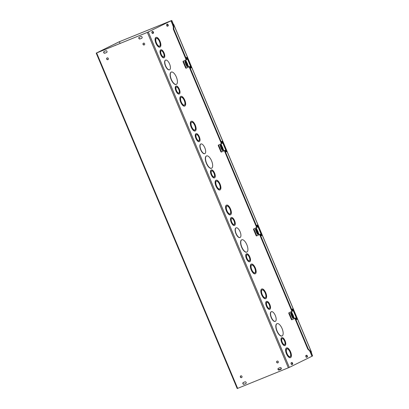 <?xml version="1.0" encoding="UTF-8"?>
<svg xmlns="http://www.w3.org/2000/svg" width="409" height="409" viewBox="0 0 409 409"><rect width="100%" height="100%" fill="white"/><g stroke="black" fill="none" stroke-linecap="round" stroke-linejoin="round"><path stroke-width="0.61" d="M120.113 43.436L119.397 41.733L118.922 41.922L96.212 53.129L147.352 32.408L170.967 20.818L173.268 26.36M282.159 335.891A6.636 2.766 -112.1 0 1 282.082 335.927A6.636 2.766 -112.1 0 1 277.026 330.82A6.636 2.766 -112.1 0 1 277.097 323.631A6.636 2.766 -112.1 0 1 282.118 328.647A6.636 2.766 -112.1 0 1 282.159 335.891M281.965 335.973A6.636 2.766 -112.1 0 1 281.888 336.009A6.636 2.766 -112.1 0 1 276.827 330.896A6.636 2.766 -112.1 0 1 276.898 323.708A6.636 2.766 -112.1 0 1 277 323.672M265.472 297.721A4.264 1.779 -112.1 0 1 265.421 297.747A4.264 1.779 -112.1 0 1 262.174 294.46A4.264 1.779 -112.1 0 1 262.215 289.838A4.264 1.779 -112.1 0 1 265.441 293.064A4.264 1.779 -112.1 0 1 265.472 297.721M265.318 297.778A4.264 1.779 67.9 0 0 265.272 293.202A4.264 1.779 67.9 0 0 262.123 289.884M265.84 298.596A5.215 2.173 -112.1 0 1 265.778 298.621A5.215 2.173 -112.1 0 1 261.806 294.608A5.215 2.173 -112.1 0 1 261.862 288.959A5.215 2.173 -112.1 0 1 265.804 292.9A5.215 2.173 -112.1 0 1 265.84 298.596M265.64 298.677A5.215 2.173 -112.1 0 1 265.579 298.703A5.215 2.173 -112.1 0 1 261.607 294.69A5.215 2.173 -112.1 0 1 261.663 289.04A5.215 2.173 -112.1 0 1 261.765 289.005M275.385 321.305A5.215 2.173 -112.1 0 1 275.323 321.336A5.215 2.173 -112.1 0 1 271.351 317.318A5.215 2.173 -112.1 0 1 271.407 311.673A5.215 2.173 -112.1 0 1 275.349 315.61A5.215 2.173 -112.1 0 1 275.385 321.305M275.191 321.387A5.215 2.173 -112.1 0 1 275.129 321.413A5.215 2.173 -112.1 0 1 271.152 317.399A5.215 2.173 -112.1 0 1 271.208 311.75A5.215 2.173 -112.1 0 1 271.31 311.719M290.257 356.684A4.264 1.779 -112.1 0 1 290.206 356.704A4.264 1.779 -112.1 0 1 286.954 353.422A4.264 1.779 -112.1 0 1 287 348.8A4.264 1.779 -112.1 0 1 290.226 352.026A4.264 1.779 -112.1 0 1 290.257 356.684M290.104 356.74A4.264 1.779 67.9 0 0 290.053 352.164A4.264 1.779 67.9 0 0 286.903 348.846M290.625 357.558A5.215 2.173 -112.1 0 1 290.564 357.584A5.215 2.173 -112.1 0 1 286.591 353.57A5.215 2.173 -112.1 0 1 286.648 347.921A5.215 2.173 -112.1 0 1 290.589 351.863A5.215 2.173 -112.1 0 1 290.625 357.558M290.426 357.635A5.215 2.173 -112.1 0 1 290.364 357.665A5.215 2.173 -112.1 0 1 286.392 353.647A5.215 2.173 -112.1 0 1 286.448 348.003A5.215 2.173 -112.1 0 1 286.551 347.967M269.521 308.381A3.318 1.385 -112.1 0 1 269.485 308.396A3.318 1.385 -112.1 0 1 266.954 305.84A3.318 1.385 -112.1 0 1 266.99 302.246A3.318 1.385 -112.1 0 1 269.5 304.756A3.318 1.385 -112.1 0 1 269.521 308.381M269.383 308.427A3.318 1.385 67.9 0 0 269.321 304.884A3.318 1.385 67.9 0 0 266.898 302.297M269.889 309.255A4.264 1.779 -112.1 0 1 269.843 309.276A4.264 1.779 -112.1 0 1 266.591 305.988A4.264 1.779 -112.1 0 1 266.637 301.372A4.264 1.779 -112.1 0 1 269.863 304.593A4.264 1.779 -112.1 0 1 269.889 309.255M269.695 309.332A4.264 1.779 -112.1 0 1 269.643 309.357A4.264 1.779 -112.1 0 1 266.392 306.07A4.264 1.779 -112.1 0 1 266.438 301.448A4.264 1.779 -112.1 0 1 266.54 301.418M284.761 344.629A3.318 1.385 -112.1 0 1 284.72 344.649A3.318 1.385 -112.1 0 1 282.195 342.093A3.318 1.385 -112.1 0 1 282.23 338.499A3.318 1.385 -112.1 0 1 284.741 341.004A3.318 1.385 -112.1 0 1 284.761 344.629M284.618 344.68A3.318 1.385 67.9 0 0 284.562 341.132A3.318 1.385 67.9 0 0 282.133 338.545M285.129 345.503A4.264 1.779 -112.1 0 1 285.078 345.523A4.264 1.779 -112.1 0 1 281.827 342.241A4.264 1.779 -112.1 0 1 281.873 337.619A4.264 1.779 -112.1 0 1 285.099 340.845A4.264 1.779 -112.1 0 1 285.129 345.503M284.93 345.585A4.264 1.779 -112.1 0 1 284.879 345.605A4.264 1.779 -112.1 0 1 281.632 342.323A4.264 1.779 -112.1 0 1 281.673 337.701A4.264 1.779 -112.1 0 1 281.775 337.665M246.913 252.036A6.636 2.766 -112.1 0 1 246.837 252.072A6.636 2.766 -112.1 0 1 241.775 246.964A6.636 2.766 -112.1 0 1 241.847 239.776A6.636 2.766 -112.1 0 1 246.867 244.792A6.636 2.766 -112.1 0 1 246.913 252.036M246.714 252.118A6.636 2.766 -112.1 0 1 246.637 252.154A6.636 2.766 -112.1 0 1 241.581 247.041A6.636 2.766 -112.1 0 1 241.647 239.853A6.636 2.766 -112.1 0 1 241.75 239.817M230.221 213.866A4.264 1.779 -112.1 0 1 230.175 213.887A4.264 1.779 -112.1 0 1 226.923 210.604A4.264 1.779 -112.1 0 1 226.969 205.983A4.264 1.779 -112.1 0 1 230.195 209.209A4.264 1.779 -112.1 0 1 230.221 213.866M230.073 213.922A4.264 1.779 67.9 0 0 230.022 209.347A4.264 1.779 67.9 0 0 226.872 206.029M230.589 214.74A5.215 2.173 -112.1 0 1 230.528 214.766A5.215 2.173 -112.1 0 1 226.555 210.753A5.215 2.173 -112.1 0 1 226.612 205.103A5.215 2.173 -112.1 0 1 230.553 209.045A5.215 2.173 -112.1 0 1 230.589 214.74M230.39 214.822A5.215 2.173 -112.1 0 1 230.333 214.848A5.215 2.173 -112.1 0 1 226.356 210.834A5.215 2.173 -112.1 0 1 226.412 205.185A5.215 2.173 -112.1 0 1 226.514 205.149M240.134 237.45A5.215 2.173 -112.1 0 1 240.078 237.481A5.215 2.173 -112.1 0 1 236.1 233.462A5.215 2.173 -112.1 0 1 236.157 227.818A5.215 2.173 -112.1 0 1 240.103 231.755A5.215 2.173 -112.1 0 1 240.134 237.45M239.94 237.532A5.215 2.173 -112.1 0 1 239.878 237.557A5.215 2.173 -112.1 0 1 235.906 233.544A5.215 2.173 -112.1 0 1 235.962 227.895A5.215 2.173 -112.1 0 1 236.059 227.864M255.006 272.829A4.264 1.779 -112.1 0 1 254.96 272.849A4.264 1.779 -112.1 0 1 251.709 269.567A4.264 1.779 -112.1 0 1 251.755 264.945A4.264 1.779 -112.1 0 1 254.981 268.166A4.264 1.779 -112.1 0 1 255.006 272.829M254.858 272.885A4.264 1.779 67.9 0 0 254.807 268.309A4.264 1.779 67.9 0 0 251.658 264.991M255.374 273.703A5.215 2.173 -112.1 0 1 255.313 273.728A5.215 2.173 -112.1 0 1 251.341 269.715A5.215 2.173 -112.1 0 1 251.397 264.066A5.215 2.173 -112.1 0 1 255.339 268.007A5.215 2.173 -112.1 0 1 255.374 273.703M255.175 273.779A5.215 2.173 -112.1 0 1 255.114 273.81A5.215 2.173 -112.1 0 1 251.141 269.792A5.215 2.173 -112.1 0 1 251.198 264.148A5.215 2.173 -112.1 0 1 251.3 264.112M234.275 224.526A3.318 1.385 -112.1 0 1 234.234 224.541A3.318 1.385 -112.1 0 1 231.709 221.985A3.318 1.385 -112.1 0 1 231.739 218.391A3.318 1.385 -112.1 0 1 234.25 220.901A3.318 1.385 -112.1 0 1 234.275 224.526M234.132 224.572A3.318 1.385 67.9 0 0 234.071 221.029A3.318 1.385 67.9 0 0 231.647 218.442M234.643 225.4A4.264 1.779 -112.1 0 1 234.592 225.42A4.264 1.779 -112.1 0 1 231.341 222.133A4.264 1.779 -112.1 0 1 231.387 217.516A4.264 1.779 -112.1 0 1 234.613 220.737A4.264 1.779 -112.1 0 1 234.643 225.4M234.444 225.477A4.264 1.779 -112.1 0 1 234.393 225.502A4.264 1.779 -112.1 0 1 231.141 222.215A4.264 1.779 -112.1 0 1 231.187 217.593A4.264 1.779 -112.1 0 1 231.289 217.562M249.51 260.773A3.318 1.385 -112.1 0 1 249.475 260.794A3.318 1.385 -112.1 0 1 246.944 258.237A3.318 1.385 -112.1 0 1 246.98 254.643A3.318 1.385 -112.1 0 1 249.49 257.149A3.318 1.385 -112.1 0 1 249.51 260.773M249.372 260.824A3.318 1.385 67.9 0 0 249.311 257.276A3.318 1.385 67.9 0 0 246.883 254.689M249.879 261.648A4.264 1.779 -112.1 0 1 249.827 261.668A4.264 1.779 -112.1 0 1 246.576 258.386A4.264 1.779 -112.1 0 1 246.622 253.764A4.264 1.779 -112.1 0 1 249.848 256.99A4.264 1.779 -112.1 0 1 249.879 261.648M249.679 261.729A4.264 1.779 -112.1 0 1 249.633 261.75A4.264 1.779 -112.1 0 1 246.382 258.468A4.264 1.779 -112.1 0 1 246.428 253.846A4.264 1.779 -112.1 0 1 246.53 253.81M211.663 168.181A6.636 2.766 -112.1 0 1 211.586 168.217A6.636 2.766 -112.1 0 1 206.53 163.109A6.636 2.766 -112.1 0 1 206.596 155.921A6.636 2.766 -112.1 0 1 211.617 160.936A6.636 2.766 -112.1 0 1 211.663 168.181M211.463 168.263A6.636 2.766 -112.1 0 1 211.387 168.298A6.636 2.766 -112.1 0 1 206.33 163.186A6.636 2.766 -112.1 0 1 206.402 155.998A6.636 2.766 -112.1 0 1 206.499 155.962M194.975 130.011A4.264 1.779 -112.1 0 1 194.924 130.031A4.264 1.779 -112.1 0 1 191.673 126.749A4.264 1.779 -112.1 0 1 191.719 122.127A4.264 1.779 -112.1 0 1 194.945 125.353A4.264 1.779 -112.1 0 1 194.975 130.011M194.822 130.067A4.264 1.779 67.9 0 0 194.771 125.491A4.264 1.779 67.9 0 0 191.622 122.173M195.338 130.885A5.215 2.173 -112.1 0 1 195.282 130.911A5.215 2.173 -112.1 0 1 191.305 126.897A5.215 2.173 -112.1 0 1 191.361 121.248A5.215 2.173 -112.1 0 1 195.308 125.19A5.215 2.173 -112.1 0 1 195.338 130.885M195.144 130.967A5.215 2.173 -112.1 0 1 195.083 130.992A5.215 2.173 -112.1 0 1 191.11 126.979A5.215 2.173 -112.1 0 1 191.161 121.33A5.215 2.173 -112.1 0 1 191.264 121.294M204.889 153.595A5.215 2.173 -112.1 0 1 204.827 153.626A5.215 2.173 -112.1 0 1 200.855 149.607A5.215 2.173 -112.1 0 1 200.911 143.963A5.215 2.173 -112.1 0 1 204.853 147.9A5.215 2.173 -112.1 0 1 204.889 153.595M204.689 153.677A5.215 2.173 -112.1 0 1 204.628 153.702A5.215 2.173 -112.1 0 1 200.655 149.689A5.215 2.173 -112.1 0 1 200.712 144.04A5.215 2.173 -112.1 0 1 200.814 144.009M219.756 188.973A4.264 1.779 -112.1 0 1 219.71 188.994A4.264 1.779 -112.1 0 1 216.458 185.712A4.264 1.779 -112.1 0 1 216.504 181.09A4.264 1.779 -112.1 0 1 219.73 184.311A4.264 1.779 -112.1 0 1 219.756 188.973M219.607 189.03A4.264 1.779 67.9 0 0 219.556 184.454A4.264 1.779 67.9 0 0 216.407 181.136M220.124 189.848A5.215 2.173 -112.1 0 1 220.062 189.873A5.215 2.173 -112.1 0 1 216.09 185.86A5.215 2.173 -112.1 0 1 216.146 180.211A5.215 2.173 -112.1 0 1 220.088 184.152A5.215 2.173 -112.1 0 1 220.124 189.848M219.93 189.924A5.215 2.173 -112.1 0 1 219.868 189.955A5.215 2.173 -112.1 0 1 215.896 185.937A5.215 2.173 -112.1 0 1 215.947 180.292A5.215 2.173 -112.1 0 1 216.049 180.257M199.025 140.67A3.318 1.385 -112.1 0 1 198.984 140.686A3.318 1.385 -112.1 0 1 196.458 138.13A3.318 1.385 -112.1 0 1 196.494 134.535A3.318 1.385 -112.1 0 1 199.004 137.046A3.318 1.385 -112.1 0 1 199.025 140.67M198.881 140.716A3.318 1.385 67.9 0 0 198.825 137.173A3.318 1.385 67.9 0 0 196.397 134.587M199.393 141.545A4.264 1.779 -112.1 0 1 199.341 141.565A4.264 1.779 -112.1 0 1 196.09 138.278A4.264 1.779 -112.1 0 1 196.136 133.656A4.264 1.779 -112.1 0 1 199.362 136.882A4.264 1.779 -112.1 0 1 199.393 141.545M199.193 141.621A4.264 1.779 -112.1 0 1 199.142 141.647A4.264 1.779 -112.1 0 1 195.891 138.36A4.264 1.779 -112.1 0 1 195.937 133.738A4.264 1.779 -112.1 0 1 196.039 133.707M214.26 176.918A3.318 1.385 -112.1 0 1 214.224 176.933A3.318 1.385 -112.1 0 1 211.693 174.382A3.318 1.385 -112.1 0 1 211.729 170.788A3.318 1.385 -112.1 0 1 214.239 173.293A3.318 1.385 -112.1 0 1 214.26 176.918M214.122 176.969A3.318 1.385 67.9 0 0 214.06 173.421A3.318 1.385 67.9 0 0 211.637 170.834M214.628 177.792A4.264 1.779 -112.1 0 1 214.582 177.813A4.264 1.779 -112.1 0 1 211.33 174.531A4.264 1.779 -112.1 0 1 211.376 169.909A4.264 1.779 -112.1 0 1 214.602 173.135A4.264 1.779 -112.1 0 1 214.628 177.792M214.434 177.874A4.264 1.779 -112.1 0 1 214.382 177.895A4.264 1.779 -112.1 0 1 211.131 174.612A4.264 1.779 -112.1 0 1 211.177 169.991A4.264 1.779 -112.1 0 1 211.279 169.955M310.094 351.888L309.603 350.871M310.129 351.873L311.965 356.239L289.321 367.41L237.21 388.55L96.212 53.129M176.213 84.407A6.636 2.766 -112.1 0 1 176.136 84.443A6.636 2.766 -112.1 0 1 171.08 79.331A6.636 2.766 -112.1 0 1 171.151 72.142A6.636 2.766 -112.1 0 1 171.253 72.107M159.893 47.112A5.215 2.173 -112.1 0 1 159.832 47.137A5.215 2.173 -112.1 0 1 155.86 43.124A5.215 2.173 -112.1 0 1 155.916 37.475A5.215 2.173 -112.1 0 1 156.018 37.439M169.438 69.821A5.215 2.173 -112.1 0 1 169.377 69.847A5.215 2.173 -112.1 0 1 165.405 65.834A5.215 2.173 -112.1 0 1 165.461 60.184A5.215 2.173 -112.1 0 1 165.563 60.149M184.679 106.069A5.215 2.173 -112.1 0 1 184.617 106.1A5.215 2.173 -112.1 0 1 180.645 102.081A5.215 2.173 -112.1 0 1 180.701 96.437A5.215 2.173 -112.1 0 1 180.798 96.401M163.943 57.766A4.264 1.779 -112.1 0 1 163.897 57.792A4.264 1.779 -112.1 0 1 160.645 54.504A4.264 1.779 -112.1 0 1 160.691 49.883A4.264 1.779 -112.1 0 1 160.788 49.852M179.183 94.019A4.264 1.779 -112.1 0 1 179.132 94.039A4.264 1.779 -112.1 0 1 175.88 90.757A4.264 1.779 -112.1 0 1 175.926 86.135A4.264 1.779 -112.1 0 1 176.028 86.1M307.307 356.98L306.597 357.328A0.946 0.394 -112.1 0 1 306.581 357.333A0.946 0.394 -112.1 0 1 305.866 356.617A0.946 0.394 -112.1 0 1 305.86 355.585L306.571 355.232A0.946 0.394 -112.1 0 1 306.581 355.227A0.946 0.394 -112.1 0 1 307.297 355.942A0.946 0.394 -112.1 0 1 307.307 356.98L306.832 357.169A0.946 0.394 67.9 0 0 306.868 356.244A0.946 0.394 67.9 0 0 306.213 355.411M166.683 24.494L167.393 24.141A0.946 0.394 -112.1 0 1 167.404 24.136A0.946 0.394 -112.1 0 1 168.119 24.857A0.946 0.394 -112.1 0 1 168.13 25.89L167.419 26.242A0.946 0.394 -112.1 0 1 167.409 26.248A0.946 0.394 -112.1 0 1 166.688 25.527A0.946 0.394 -112.1 0 1 166.683 24.494M291.827 362.502A0.946 0.394 -112.1 0 1 291.837 362.497A0.946 0.394 -112.1 0 1 292.558 363.212A0.946 0.394 -112.1 0 1 292.563 364.25L291.852 364.598A0.946 0.394 -112.1 0 1 291.842 364.603A0.946 0.394 -112.1 0 1 291.126 363.887A0.946 0.394 -112.1 0 1 291.116 362.855L291.827 362.502M152.649 31.416A0.946 0.394 -112.1 0 1 152.664 31.411A0.946 0.394 -112.1 0 1 153.38 32.127A0.946 0.394 -112.1 0 1 153.385 33.16L152.675 33.512A0.946 0.394 -112.1 0 1 152.664 33.518A0.946 0.394 -112.1 0 1 151.949 32.802A0.946 0.394 -112.1 0 1 151.944 31.764L152.649 31.416M176.412 84.326A6.636 2.766 -112.1 0 1 176.335 84.361A6.636 2.766 -112.1 0 1 171.279 79.254A6.636 2.766 -112.1 0 1 171.351 72.066A6.636 2.766 -112.1 0 1 176.366 77.081A6.636 2.766 -112.1 0 1 176.412 84.326M159.725 46.156A4.264 1.779 -112.1 0 1 159.674 46.176A4.264 1.779 -112.1 0 1 156.422 42.894A4.264 1.779 -112.1 0 1 156.468 38.272A4.264 1.779 -112.1 0 1 159.694 41.498A4.264 1.779 -112.1 0 1 159.725 46.156M159.571 46.212A4.264 1.779 67.9 0 0 159.52 41.636A4.264 1.779 67.9 0 0 156.371 38.318M160.093 47.03A5.215 2.173 -112.1 0 1 160.031 47.055A5.215 2.173 -112.1 0 1 156.059 43.042A5.215 2.173 -112.1 0 1 156.11 37.393A5.215 2.173 -112.1 0 1 160.057 41.335A5.215 2.173 -112.1 0 1 160.093 47.03M169.638 69.74A5.215 2.173 -112.1 0 1 169.577 69.77A5.215 2.173 -112.1 0 1 165.604 65.752A5.215 2.173 -112.1 0 1 165.66 60.103A5.215 2.173 -112.1 0 1 169.602 64.044A5.215 2.173 -112.1 0 1 169.638 69.74M184.51 105.118A4.264 1.779 -112.1 0 1 184.459 105.139A4.264 1.779 -112.1 0 1 181.207 101.856A4.264 1.779 -112.1 0 1 181.253 97.235A4.264 1.779 -112.1 0 1 184.479 100.456A4.264 1.779 -112.1 0 1 184.51 105.118M184.357 105.174A4.264 1.779 67.9 0 0 184.306 100.599A4.264 1.779 67.9 0 0 181.156 97.281M184.873 105.992A5.215 2.173 -112.1 0 1 184.817 106.018A5.215 2.173 -112.1 0 1 180.839 102.005A5.215 2.173 -112.1 0 1 180.896 96.355A5.215 2.173 -112.1 0 1 184.842 100.297A5.215 2.173 -112.1 0 1 184.873 105.992M163.774 56.815A3.318 1.385 -112.1 0 1 163.738 56.831A3.318 1.385 -112.1 0 1 161.207 54.274A3.318 1.385 -112.1 0 1 161.243 50.68A3.318 1.385 -112.1 0 1 163.753 53.19A3.318 1.385 -112.1 0 1 163.774 56.815M163.636 56.861A3.318 1.385 67.9 0 0 163.574 53.318A3.318 1.385 67.9 0 0 161.146 50.731M164.142 57.689A4.264 1.779 -112.1 0 1 164.091 57.71A4.264 1.779 -112.1 0 1 160.839 54.423A4.264 1.779 -112.1 0 1 160.885 49.801A4.264 1.779 -112.1 0 1 164.111 53.027A4.264 1.779 -112.1 0 1 164.142 57.689M179.014 93.063A3.318 1.385 -112.1 0 1 178.973 93.078A3.318 1.385 -112.1 0 1 176.448 90.527A3.318 1.385 -112.1 0 1 176.478 86.933A3.318 1.385 -112.1 0 1 178.989 89.438A3.318 1.385 -112.1 0 1 179.014 93.063M178.871 93.114A3.318 1.385 67.9 0 0 178.81 89.566A3.318 1.385 67.9 0 0 176.386 86.979M179.382 93.937A4.264 1.779 -112.1 0 1 179.331 93.958A4.264 1.779 -112.1 0 1 176.08 90.675A4.264 1.779 -112.1 0 1 176.126 86.054A4.264 1.779 -112.1 0 1 179.352 89.28A4.264 1.779 -112.1 0 1 179.382 93.937M115.021 45.501A0.946 0.394 -112.1 0 1 115.113 45.404L115.824 45.056A0.946 0.394 -112.1 0 1 115.834 45.051A0.946 0.394 -112.1 0 1 116.049 45.082M306.479 357.343L306.832 357.169M167.307 26.253L167.654 26.084A0.946 0.394 67.9 0 0 167.69 25.159A0.946 0.394 67.9 0 0 167.036 24.32M291.74 364.613L292.092 364.439A0.946 0.394 67.9 0 0 292.128 363.519A0.946 0.394 67.9 0 0 291.469 362.681M152.562 33.528L152.915 33.354A0.946 0.394 67.9 0 0 152.951 32.429A0.946 0.394 67.9 0 0 152.291 31.59M280.078 367.604A0.946 0.859 63.7 0 1 280.865 369.327A0.946 0.859 63.7 0 1 280.809 369.353L279.214 370.002A0.946 0.859 63.7 0 1 278.427 368.279A0.946 0.859 63.7 0 1 278.483 368.253L280.078 367.604M278.544 368.228A0.946 0.859 -116.3 0 0 279.424 369.894L280.957 369.276M140.916 36.554A0.946 0.859 63.7 0 1 141.703 38.277A0.946 0.859 63.7 0 1 141.652 38.298L140.052 38.947A0.946 0.859 63.7 0 1 139.264 37.224A0.946 0.859 63.7 0 1 139.321 37.199L140.916 36.554M139.382 37.173A0.946 0.859 -116.3 0 0 140.261 38.845L141.795 38.221M243.416 382.471A0.946 0.859 -116.3 0 0 244.296 384.143L245.824 383.519M245.681 383.596L244.086 384.245A0.946 0.859 63.7 0 1 243.299 382.522A0.946 0.859 63.7 0 1 243.35 382.497L244.945 381.853A0.946 0.859 63.7 0 1 245.732 383.576A0.946 0.859 63.7 0 1 245.681 383.596L245.783 383.545M104.188 51.442L105.783 50.798A0.946 0.859 63.7 0 1 106.57 52.521A0.946 0.859 63.7 0 1 106.519 52.546L104.924 53.19A0.946 0.859 63.7 0 1 104.137 51.468A0.946 0.859 63.7 0 1 104.188 51.442M104.254 51.416A0.946 0.859 -116.3 0 0 105.133 53.088L106.662 52.464M143.528 43.165A0.946 0.859 -116.3 0 0 144.357 44.847M143.467 43.185A0.946 0.859 63.7 0 1 144.254 44.908A0.946 0.859 63.7 0 1 143.063 44.438A0.946 0.859 63.7 0 1 143.467 43.185M107.199 57.894A0.946 0.859 -116.3 0 0 108.027 59.581M107.143 57.914A0.946 0.859 63.7 0 1 107.93 59.637A0.946 0.859 63.7 0 1 106.734 59.167A0.946 0.859 63.7 0 1 107.143 57.914M277.179 361.116A0.946 0.859 -116.3 0 0 278.013 362.798M277.123 361.137A0.946 0.859 63.7 0 1 277.91 362.86A0.946 0.859 63.7 0 1 276.719 362.389A0.946 0.859 63.7 0 1 277.123 361.137M240.85 375.845A0.946 0.859 -116.3 0 0 241.683 377.527M240.794 375.866A0.946 0.859 63.7 0 1 241.581 377.589A0.946 0.859 63.7 0 1 240.39 377.118A0.946 0.859 63.7 0 1 240.794 375.866M170.967 20.818L147.562 32.306L96.754 52.904M119.397 41.733L96.749 52.899M190.727 68.058L190.139 66.345M187.092 59.407L186.335 57.608L186.903 57.326L191.31 67.812L190.742 68.093L190.032 66.396M191.31 67.812L190.839 68.001M187.179 59.3L186.448 57.557M222.343 143.262L221.586 141.463L222.153 141.182L226.56 151.667L225.993 151.949L225.277 150.251M225.978 151.913L225.39 150.2M226.56 151.667L226.085 151.857M222.43 143.155L221.693 141.412M311.024 351.96L311.29 351.852L311.397 352.348L310.993 352.527L311.024 351.96M311.218 352.425L310.906 352.563L310.814 352.042L307.783 349.112L308.258 348.918L311.397 352.348M173.058 24.024L173.723 24.601L173.191 24.591M311.433 352.006L173.707 24.371L173.774 29.003L173.304 29.192L173.252 24.791L172.843 24.131L173.258 23.942L171.79 20.45L118.999 41.876L171.576 20.552L173.048 24.044M307.783 349.112L294.858 318.366M291.914 311.367L259.608 234.51M256.668 227.511L224.362 150.655M221.417 143.656L189.111 66.8M186.167 59.801L173.304 29.192M296.474 319.623L295.891 317.911M292.926 310.866L292.195 309.122M261.228 235.768L260.64 234.055M257.68 227.01L256.944 225.267M257.593 227.118L256.837 225.318L257.404 225.037L261.811 235.523L261.336 235.712M261.811 235.523L261.244 235.804L260.528 234.106M292.839 310.973L292.082 309.173L292.655 308.892L297.057 319.378L296.586 319.567M297.057 319.378L296.489 319.659L295.779 317.962M308.258 348.918L295.329 318.166M292.384 311.157L260.078 234.311M257.133 227.302L224.827 150.456M221.882 143.447L189.577 66.601M186.632 59.591L173.774 29.003M172.843 24.131L173.258 25.102M311.106 352.481L312.578 355.973L311.321 352.384M310.906 352.563L310.605 351.837M312.578 355.973L311.96 356.224M292.22 364.23L291.535 364.506M281.32 368.647L278.575 369.762M292.43 315.431L293.095 314.92L292.445 315.462A0.91 0.378 -112.1 0 1 292.261 314.7A0.91 0.378 -112.1 0 1 292.972 314.802L292.481 314.194L292.159 314.593L292.404 315.513M292.343 315.538L292.108 315.83M292.43 315.426L292.972 314.802M293.095 314.92L293.34 315.835L293.023 316.234L292.491 315.676M291.428 314.889L291.745 314.49A1.094 0.455 67.9 0 0 291.428 314.889A1.094 0.455 67.9 0 0 291.699 315.912L291.428 314.889L292.159 314.593M291.699 315.912A1.094 0.455 67.9 0 0 292.287 316.535L291.699 315.912L292.052 315.768M293.059 314.966A0.91 0.378 -112.1 0 1 293.212 315.901A0.91 0.378 -112.1 0 1 292.757 315.927A0.91 0.378 -112.1 0 1 292.532 315.625M292.261 314.751A0.798 0.332 -112.1 0 1 292.875 314.869M292.962 315.037A0.798 0.332 -112.1 0 1 293.095 315.83A0.798 0.332 -112.1 0 1 292.721 315.891M292.563 316.423A1.186 0.496 -112.1 0 1 292.404 316.632A1.186 0.496 -112.1 0 1 292.251 316.643A1.186 0.496 -112.1 0 1 291.392 315.395A1.186 0.496 -112.1 0 1 291.51 314.439A1.186 0.496 -112.1 0 1 291.775 314.48M293.023 316.234L292.287 316.535A1.094 0.455 67.9 0 0 292.599 316.229M291.745 314.49L292.481 314.194M291.479 314.455A1.186 0.496 67.9 0 0 291.443 314.465A1.186 0.496 67.9 0 0 291.32 315.426A1.186 0.496 67.9 0 0 292.333 316.663A1.186 0.496 67.9 0 0 292.369 316.648M292.588 317.711L292.588 317.711A0.532 0.481 63.7 0 1 293.243 318.023L292.91 317.236L292.435 317.43L292.179 316.668M291.811 314.465L291.065 312.844A0.532 0.481 63.7 0 1 290.825 313.514L290.855 313.504M288.882 312.788A0.711 0.297 67.9 0 0 288.892 313.575L289.368 313.381A0.711 0.297 -112.1 0 1 289.362 312.594L291.484 311.546L289.362 312.594M291.755 319.056L291.28 319.25A0.711 0.297 67.9 0 0 291.811 319.777A0.711 0.297 67.9 0 0 291.821 319.777L292.282 319.587A0.711 0.297 -112.1 0 1 291.755 319.056L289.368 313.381M291.28 319.25L288.892 313.575M292.558 317.727L292.435 317.43M291.31 314.603L290.973 313.805M291.397 313.631L290.922 313.826L290.799 313.529M292.624 316.397L292.967 317.21L292.486 317.404M291.065 312.844L290.533 313.11L291.249 314.966M293.243 318.023L292.711 318.284L291.888 316.479M293.309 315.876L294.434 318.55L292.297 319.582A0.711 0.297 -112.1 0 1 292.292 319.582L291.811 319.777M292.813 310.906L291.494 311.561L292.772 310.963M294.434 318.55L296.234 317.732L293.294 310.743M257.01 230.896A0.798 0.332 -112.1 0 1 257.624 231.013L257.195 231.606A0.91 0.378 -112.1 0 1 257.01 230.845A0.91 0.378 -112.1 0 1 257.721 230.947L257.23 230.339L256.913 230.737L257.154 231.658M257.092 231.683L256.857 231.975M257.844 231.065L258.089 231.98L257.772 232.378L257.241 231.821M256.177 231.034L256.494 230.635A1.094 0.455 67.9 0 0 256.177 231.034A1.094 0.455 67.9 0 0 256.448 232.056L256.177 231.034L256.913 230.737M256.448 232.056A1.094 0.455 67.9 0 0 257.036 232.68L256.448 232.056L256.801 231.913M257.808 231.111A0.91 0.378 -112.1 0 1 257.967 232.046A0.91 0.378 -112.1 0 1 257.506 232.072A0.91 0.378 -112.1 0 1 257.281 231.77M257.711 231.182A0.798 0.332 -112.1 0 1 257.849 231.975A0.798 0.332 -112.1 0 1 257.476 232.036M257.317 232.568A1.186 0.496 -112.1 0 1 257.154 232.777A1.186 0.496 -112.1 0 1 257 232.787A1.186 0.496 -112.1 0 1 256.141 231.54A1.186 0.496 -112.1 0 1 256.264 230.584A1.186 0.496 -112.1 0 1 256.525 230.625M257.772 232.378L257.036 232.68A1.094 0.455 67.9 0 0 257.348 232.373M256.494 230.635L257.23 230.339M256.228 230.599A1.186 0.496 67.9 0 0 256.192 230.61A1.186 0.496 67.9 0 0 256.07 231.571A1.186 0.496 67.9 0 0 257.082 232.808A1.186 0.496 67.9 0 0 257.118 232.793M257.338 233.856L257.338 233.856A0.532 0.481 63.7 0 1 257.992 234.168L257.66 233.381L257.184 233.575L256.929 232.813M256.561 230.61L255.819 228.989A0.532 0.481 63.7 0 1 255.574 229.659L255.605 229.648M253.631 228.933A0.711 0.297 67.9 0 0 253.641 229.72L254.122 229.526A0.711 0.297 -112.1 0 1 254.112 228.738L257.522 227.107M256.504 235.201L256.029 235.395A0.711 0.297 67.9 0 0 256.561 235.921A0.711 0.297 67.9 0 0 256.571 235.921L257.031 235.732A0.711 0.297 -112.1 0 1 256.504 235.201L254.122 229.526M256.029 235.395L253.641 229.72M257.312 233.871L257.184 233.575M256.06 230.748L255.727 229.95M256.146 229.776L255.671 229.97L255.548 229.674M257.373 232.542L257.716 233.355L257.241 233.549M255.819 228.989L255.282 229.255L255.998 231.111M257.992 234.168L257.46 234.429L256.637 232.624M258.059 232.021L259.183 234.694L257.046 235.727A0.711 0.297 -112.1 0 1 257.041 235.727L256.561 235.921M257.563 227.051L254.112 228.738M259.183 234.694L260.983 233.876L258.048 226.888M221.76 147.041A0.798 0.332 -112.1 0 1 222.373 147.158L221.944 147.751A0.91 0.378 -112.1 0 1 221.76 146.989A0.91 0.378 -112.1 0 1 222.47 147.092L221.98 146.483L221.663 146.882L221.908 147.802M221.842 147.828L221.612 148.119M222.598 147.209L222.839 148.124L222.522 148.523L221.99 147.966M220.926 147.179L221.243 146.78A1.094 0.455 67.9 0 0 220.926 147.179A1.094 0.455 67.9 0 0 221.197 148.201L220.926 147.179L221.663 146.882M221.197 148.201A1.094 0.455 67.9 0 0 221.79 148.825L221.197 148.201L221.55 148.058M222.557 147.255A0.91 0.378 -112.1 0 1 222.716 148.191A0.91 0.378 -112.1 0 1 222.256 148.216A0.91 0.378 -112.1 0 1 222.031 147.915M222.46 147.327A0.798 0.332 -112.1 0 1 222.598 148.119A0.798 0.332 -112.1 0 1 222.225 148.181M222.067 148.712A1.186 0.496 -112.1 0 1 221.903 148.922A1.186 0.496 -112.1 0 1 221.75 148.932A1.186 0.496 -112.1 0 1 220.891 147.685A1.186 0.496 -112.1 0 1 221.013 146.729A1.186 0.496 -112.1 0 1 221.279 146.77M222.522 148.523L221.79 148.825A1.094 0.455 67.9 0 0 222.097 148.518M221.243 146.78L221.98 146.483M220.978 146.744A1.186 0.496 67.9 0 0 220.942 146.754A1.186 0.496 67.9 0 0 220.824 147.715A1.186 0.496 67.9 0 0 221.836 148.953A1.186 0.496 67.9 0 0 221.867 148.937M222.092 150.001L222.092 150.001A0.532 0.481 63.7 0 1 222.741 150.313L222.414 149.525L221.934 149.72L221.683 148.958M221.315 146.754L220.569 145.134A0.532 0.481 63.7 0 1 220.328 145.803L220.354 145.793M218.386 145.077A0.711 0.297 67.9 0 0 218.391 145.865L218.871 145.67A0.711 0.297 -112.1 0 1 218.861 144.883L220.988 143.835L218.861 144.883M221.259 151.345L220.778 151.54A0.711 0.297 67.9 0 0 221.315 152.066A0.711 0.297 67.9 0 0 221.32 152.066L221.78 151.877A0.711 0.297 -112.1 0 1 221.259 151.345L218.871 145.67M220.778 151.54L218.391 145.865M222.061 150.016L221.934 149.72M220.814 146.892L220.477 146.095M220.896 145.921L220.42 146.115L220.298 145.819M222.123 148.687L222.465 149.5L221.99 149.694M220.569 145.134L220.037 145.399L220.753 147.255M222.741 150.313L222.21 150.573L221.387 148.769M222.808 148.165L223.933 150.839L221.801 151.872A0.711 0.297 -112.1 0 1 221.79 151.872L221.315 152.066M222.312 143.196L220.998 143.85L222.276 143.252M223.933 150.839L225.732 150.021L222.798 143.032M186.509 63.185A0.798 0.332 -112.1 0 1 187.123 63.303L186.698 63.896A0.91 0.378 -112.1 0 1 186.514 63.134A0.91 0.378 -112.1 0 1 187.22 63.237L186.729 62.628L186.412 63.027L186.657 63.947M186.596 63.973L186.361 64.264M187.348 63.354L187.593 64.269L187.271 64.668L186.744 64.111M185.676 63.323L185.998 62.925A1.094 0.455 67.9 0 0 185.676 63.323A1.094 0.455 67.9 0 0 185.952 64.346L185.676 63.323L186.412 63.027M185.952 64.346A1.094 0.455 67.9 0 0 186.54 64.97L185.952 64.346L186.299 64.203M187.307 63.4A0.91 0.378 -112.1 0 1 187.465 64.336A0.91 0.378 -112.1 0 1 187.01 64.361A0.91 0.378 -112.1 0 1 186.78 64.06M187.21 63.472A0.798 0.332 -112.1 0 1 187.348 64.264A0.798 0.332 -112.1 0 1 186.974 64.325M186.816 64.857A1.186 0.496 -112.1 0 1 186.652 65.067A1.186 0.496 -112.1 0 1 186.504 65.077A1.186 0.496 -112.1 0 1 185.64 63.83A1.186 0.496 -112.1 0 1 185.763 62.874A1.186 0.496 -112.1 0 1 186.029 62.914M187.271 64.668L186.54 64.97A1.094 0.455 67.9 0 0 186.847 64.663M185.998 62.925L186.729 62.628M185.732 62.889A1.186 0.496 67.9 0 0 185.696 62.899A1.186 0.496 67.9 0 0 185.574 63.86A1.186 0.496 67.9 0 0 186.586 65.097A1.186 0.496 67.9 0 0 186.616 65.082M186.739 66.186L186.841 66.146A0.532 0.481 63.7 0 1 187.496 66.457L187.164 65.67L186.688 65.864L186.432 65.103M186.064 62.899L185.318 61.278A0.532 0.481 63.7 0 1 185.078 61.948L185.108 61.938M183.135 61.222A0.711 0.297 67.9 0 0 183.145 62.01L183.621 61.815A0.711 0.297 -112.1 0 1 183.61 61.028L187.025 59.397M186.008 67.49L185.533 67.684A0.711 0.297 67.9 0 0 186.064 68.211A0.711 0.297 67.9 0 0 186.075 68.211L186.535 68.022A0.711 0.297 -112.1 0 1 186.008 67.49L183.621 61.815M185.533 67.684L183.145 62.01M186.811 66.161L186.688 65.864M185.563 63.037L185.226 62.24M185.65 62.066L185.17 62.26L185.047 61.963M186.877 64.832L187.215 65.644L186.739 65.839M185.318 61.278L184.786 61.544L185.502 63.4M187.496 66.457L186.959 66.718L186.136 64.913M187.562 64.31L188.682 66.984L186.55 68.017A0.711 0.297 -112.1 0 1 186.54 68.017L186.064 68.211M187.066 59.341L183.61 61.028M188.682 66.984L190.487 66.166L187.547 59.177M173.273 26.554L172.716 25.23M148.324 31.989L289.321 367.41M168.13 25.89L167.654 26.084M292.563 364.25L292.092 364.439M153.385 33.16L152.915 33.354M288.35 367.829L147.352 32.408M96.652 52.965L237.649 388.386M311.29 351.852L173.723 24.601M294.04 318.723L292.997 316.244M292.19 314.311L291.101 311.735M291.494 311.561L292.701 314.429M258.79 234.868L257.752 232.389M256.939 230.456L255.855 227.879M256.244 227.706L257.45 230.574M223.539 151.013L222.501 148.533M221.688 146.601L220.604 144.024M220.998 143.85L222.199 146.719M188.293 67.158L187.25 64.678M186.438 62.746L185.354 60.169M185.747 59.995L186.949 62.863M310.104 351.878L309.736 350.999M296.535 319.593L295.835 317.936M292.87 310.886L292.144 309.148M261.285 235.737L260.589 234.081M257.624 227.031L256.893 225.293M226.034 151.882L225.339 150.226M222.373 143.176L221.642 141.437M190.783 68.027L190.088 66.37M187.123 59.32L186.392 57.582"/></g></svg>
